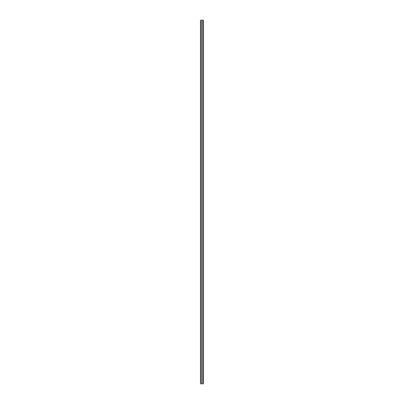<?xml version="1.0" encoding="UTF-8"?>
<svg xmlns="http://www.w3.org/2000/svg" width="404" height="404" viewBox="0 0 404 404"><rect width="100%" height="100%" fill="white"/><g stroke="black" fill="none" stroke-linecap="round" stroke-linejoin="round"><path stroke-width="0.61" d="M202.954 381.23L202.954 380.108M202.954 381.613L202.954 381.982L202.954 381.613M200.955 20.2L200.955 383.8L200.637 383.8L200.637 20.2L202.954 20.2L202.954 378.553M202.954 378.361L202.954 378.881M202.954 379.215L202.954 379.841M202.954 379.492L202.954 379.139M202.954 378.78L202.954 379.144M202.954 380.876L202.954 383.8L203.363 383.8L203.363 20.2L203.045 20.2L203.045 383.8M202.954 378.639L202.954 378.29M200.955 383.8L202.954 383.8M202.954 379.058L202.954 378.71M201.046 20.2L201.046 383.8M202.737 20.2L202.737 383.8M201.263 20.2L201.263 383.8"/></g></svg>
